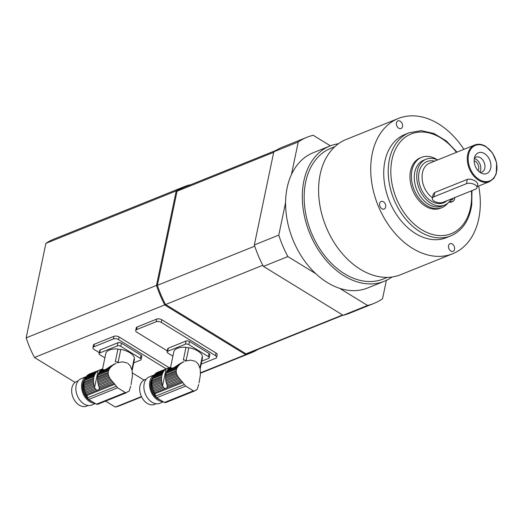 <?xml version="1.0" encoding="UTF-8"?>
<svg xmlns="http://www.w3.org/2000/svg" width="523" height="523" viewBox="0 0 523 523"><rect width="100%" height="100%" fill="white"/><g stroke="black" fill="none" stroke-linecap="round" stroke-linejoin="round"><path stroke-width="0.78" d="M195.962 361.766L198.374 364.217L200.204 368.918L200.433 374.599L199.041 382.954M197.302 389.099L198.733 384.444M197.112 389.432L196.334 389.903M194.275 391.099L196.726 389.74L195.236 390.361M170.622 367.107L173.806 351.861A14.637 7.165 11.8 0 1 185.985 347.318L183.344 359.974A14.637 7.165 11.8 0 1 186.188 360.347L188.829 347.69A14.637 7.165 11.8 0 1 202.381 356.006L199.93 367.754M170.622 367.185L170.197 367.303A15.435 10.859 68.1 0 0 169.975 367.44L170.707 367.408L169.236 368.002A15.435 10.859 68.1 0 0 168.498 368.708L170.988 367.708L170.707 367.408M170.988 367.708L171.511 367.996L167.883 369.454A2.105 1.477 68.1 0 0 168.498 368.708M177.199 375.233L177.794 376.318L165.909 381.104A2.105 1.477 68.1 0 0 165.706 379.855L177.199 375.233L176.689 374.05L165.582 378.515A2.105 1.477 68.1 0 0 165.549 377.299L176.369 372.945L176.199 371.742L165.608 376.011A2.105 1.477 68.1 0 0 165.745 374.854L176.225 370.637L176.532 369.14L166.053 373.357A2.105 1.477 68.1 0 0 166.379 372.317L176.97 368.055L177.63 366.904L166.811 371.258A2.105 1.477 68.1 0 0 167.288 370.349L178.395 365.884L179.369 364.832L176.31 366.067C173.989 367.761 172.394 368.401 171.511 367.996M176.31 366.067L179.82 363.747L181.579 363.034L180.383 363.93L178.062 364.864M180.585 363.433L184.083 361.609L181.383 362.851M195.197 361.295L190.581 360.131L185.338 361.086M200.159 368.793L202.525 357.464A14.637 7.165 11.8 0 1 202.466 357.85L200.172 368.833M169.57 367.865A2.105 1.477 68.1 0 0 169.975 367.44M165.582 378.515A15.435 10.859 68.1 0 0 165.706 379.855M176.369 372.945L176.689 374.05M165.608 376.011A15.435 10.859 68.1 0 0 165.549 377.299M176.225 370.637L176.199 371.742M166.053 373.357A15.435 10.859 68.1 0 0 165.745 374.854M176.97 368.055L176.532 369.14M166.811 371.258A15.435 10.859 68.1 0 0 166.379 372.317M178.395 365.884L177.63 366.904M167.883 369.454A15.435 10.859 68.1 0 0 167.288 370.349M194.438 391.001L193.366 390.838L185.639 386.098L181.246 380.685L167.275 386.307L167.197 387.765L165.072 388.622L163.791 387.706L153.925 391.681A15.435 10.859 68.1 0 0 154.527 392.865A3.707 2.608 68.1 0 1 154.913 393.76L155.664 396.088A2.471 1.739 68.1 0 0 156.808 397.702A86.465 60.818 68.1 0 0 164.536 402.442A2.471 1.739 68.1 0 0 165.784 402.56L194.281 391.093M167.255 387.55L182.252 381.705M180.311 379.665L179.363 378.541L166.582 383.686A15.435 10.859 68.1 0 0 166.7 384.039L167.007 385.02L180.311 379.665L181.246 380.685M167.007 385.02L167.275 386.307M179.363 378.541L178.559 377.482L166.216 382.45A2.105 1.477 68.1 0 1 166.582 383.686M165.909 381.104A15.435 10.859 68.1 0 0 166.216 382.45M178.559 377.482L177.794 376.318M163.81 371.095L154.239 374.945A2.105 1.477 68.1 0 0 154.854 374.2L164.425 370.349A2.105 1.477 -111.9 0 1 163.81 371.095A15.435 10.859 -111.9 0 0 163.215 371.99L153.644 375.841A2.105 1.477 68.1 0 1 153.167 376.75A15.435 10.859 68.1 0 0 152.729 377.809A2.105 1.477 68.1 0 1 152.409 378.848A15.435 10.859 68.1 0 0 152.095 380.345A2.105 1.477 68.1 0 1 151.964 381.502A15.435 10.859 68.1 0 0 151.905 382.79A2.105 1.477 68.1 0 1 151.938 384.006A15.435 10.859 68.1 0 0 152.062 385.346A2.105 1.477 68.1 0 1 152.265 386.595A15.435 10.859 68.1 0 0 152.572 387.942A2.105 1.477 68.1 0 1 152.932 389.177A15.435 10.859 68.1 0 0 153.409 390.491A2.105 1.477 68.1 0 1 153.925 391.681M155.926 373.357A2.105 1.477 68.1 0 0 156.325 372.932L165.902 369.081A2.105 1.477 -111.9 0 1 165.333 369.591A2.105 1.477 -111.9 0 1 165.163 369.643L155.593 373.494A15.435 10.859 68.1 0 0 154.854 374.2M153.481 376.338A14.206 9.996 68.1 0 0 153.206 376.717M153.134 376.815A14.206 9.996 68.1 0 0 155.645 396.022M152.062 385.346L161.633 381.496A2.105 1.477 -111.9 0 1 161.836 382.744L152.265 386.595M161.633 381.496A15.435 10.859 -111.9 0 1 161.509 380.156L151.938 384.006M161.509 380.156A2.105 1.477 -111.9 0 0 161.476 378.94L151.905 382.79M161.476 378.94A15.435 10.859 -111.9 0 1 161.535 377.645L151.964 381.502M161.535 377.645A2.105 1.477 -111.9 0 0 161.672 376.495L152.095 380.345M161.672 376.495A15.435 10.859 -111.9 0 1 161.98 374.998L152.409 378.848M161.98 374.998A2.105 1.477 -111.9 0 0 162.307 373.958L152.729 377.809M162.307 373.958A15.435 10.859 -111.9 0 1 162.738 372.899L153.167 376.75M163.215 371.99A2.105 1.477 -111.9 0 1 162.738 372.899M154.239 374.945A15.435 10.859 68.1 0 0 153.644 375.841M180.383 363.93L179.369 364.832M164.425 370.349A15.435 10.859 -111.9 0 1 165.163 369.643M182.756 362.302L181.873 362.936M165.902 369.081A15.435 10.859 -111.9 0 1 166.124 368.937L157.181 372.435A15.435 10.859 68.1 0 0 156.325 372.932M157.985 372.115A2.105 1.477 68.1 0 0 158.018 372.082L169.955 367.473M166.804 368.565L167.89 368.107L166.804 368.565M163.791 387.706L163.032 386.621L153.409 390.491M163.032 386.621L162.627 385.68A15.435 10.859 -111.9 0 1 162.509 385.327L152.932 389.177M162.509 385.327A2.105 1.477 -111.9 0 0 162.143 384.091L152.572 387.942M162.143 384.091A15.435 10.859 -111.9 0 1 161.836 382.744M160.195 399.932A12.97 9.126 -111.9 0 1 151.578 390.681A12.97 9.126 -111.9 0 1 152.285 378.345M154.213 374.978A14.206 9.996 68.1 0 0 150.513 390.256A14.206 9.996 68.1 0 0 162.843 401.514M156.214 403.756L154.618 404.397A13.278 9.342 -111.9 0 1 140.994 395.565A13.278 9.342 -111.9 0 1 144.701 379.757L146.296 379.116M154.383 374.86L149.245 376.926A14.206 9.996 68.1 0 0 145.276 393.839A14.206 9.996 68.1 0 0 159.848 403.285L163.438 401.847M209.187 357.804A2.471 1.209 -168.2 0 0 208.396 356.647L209.056 353.483A2.471 1.209 11.8 0 1 209.847 354.64L209.187 357.804A2.471 1.209 -168.2 0 1 208.572 358.412L201.78 361.145M172.91 356.15L167.883 353.058A2.471 1.209 -168.2 0 1 167.092 351.901A2.471 1.209 -168.2 0 1 167.706 351.299L185.384 344.18L186.044 341.016L168.367 348.135L167.706 351.299M209.056 353.483L189.476 341.467L188.816 344.631A2.471 1.209 -168.2 0 0 185.384 344.18M208.396 356.647L188.816 344.631M188.829 347.69A3.086 1.51 11.8 0 1 185.985 347.318M202.179 356.974A3.086 1.51 -168.2 0 0 202.525 357.464M167.092 351.901L167.752 348.736A2.471 1.209 11.8 0 1 168.367 348.135M186.044 341.016A2.471 1.209 11.8 0 1 189.476 341.467M127.932 363.478L130.338 365.93L132.175 370.63L132.404 376.312L131.012 384.667M129.273 390.812L130.698 386.157M127.207 392.073L129.083 391.145M128.285 391.642L127.455 391.877M102.593 368.82L105.777 353.574A14.637 7.165 11.8 0 1 117.956 349.031L115.308 361.687A14.637 7.165 11.8 0 1 118.152 362.06L120.8 349.403A14.637 7.165 11.8 0 1 134.352 357.719L131.894 369.467M102.586 368.898L102.162 369.016A15.435 10.859 68.1 0 0 101.939 369.153L102.678 369.12L101.207 369.715A15.435 10.859 68.1 0 0 100.468 370.421L102.959 369.421L102.678 369.12M102.959 369.421L103.482 369.709L99.854 371.167A2.105 1.477 68.1 0 0 100.468 370.421M109.17 376.946L109.765 378.031L97.879 382.816A2.105 1.477 68.1 0 0 97.677 381.568L109.17 376.946L108.66 375.762L97.553 380.228A2.105 1.477 68.1 0 0 97.52 379.012L108.339 374.658L108.169 373.455L97.572 377.724A2.105 1.477 68.1 0 0 97.709 376.567L108.189 372.35L108.503 370.853L98.023 375.069A2.105 1.477 68.1 0 0 98.344 374.03L108.941 369.768L109.601 368.617L98.782 372.971A2.105 1.477 68.1 0 0 99.259 372.062L110.366 367.597L111.34 366.545L108.274 367.78C105.96 369.473 104.358 370.114 103.482 369.709M108.274 367.78L111.785 365.459L113.55 364.747L112.353 365.642L110.033 366.577M112.556 365.146L116.047 363.322L113.347 364.564M127.167 363.008L122.552 361.844L117.309 362.799M132.129 370.506L134.496 359.177A14.637 7.165 11.8 0 1 134.437 359.563L132.142 370.546M101.54 369.578A2.105 1.477 68.1 0 0 101.939 369.153M97.553 380.228A15.435 10.859 68.1 0 0 97.677 381.568M108.339 374.658L108.66 375.762M97.572 377.724A15.435 10.859 68.1 0 0 97.52 379.012M108.189 372.35L108.169 373.455M98.023 375.069A15.435 10.859 68.1 0 0 97.709 376.567M108.941 369.768L108.503 370.853M98.782 372.971A15.435 10.859 68.1 0 0 98.344 374.03M110.366 367.597L109.601 368.617M99.854 371.167A15.435 10.859 68.1 0 0 99.259 372.062M126.409 392.714L125.337 392.551L117.61 387.811L113.21 382.398L99.246 388.02L99.167 389.478L97.036 390.335L95.761 389.419L85.896 393.394A15.435 10.859 68.1 0 0 86.498 394.577A3.707 2.608 68.1 0 1 86.883 395.473L87.635 397.8A2.471 1.739 68.1 0 0 88.779 399.415A86.465 60.818 68.1 0 0 96.507 404.155A2.471 1.739 68.1 0 0 97.755 404.272L126.252 392.806L127.403 391.917M99.22 389.262L114.223 383.418M112.275 381.378L111.327 380.254L98.546 385.399A15.435 10.859 68.1 0 0 98.664 385.752L98.978 386.732L112.275 381.378L113.21 382.398M98.978 386.732L99.246 388.02M111.327 380.254L110.53 379.195L98.187 384.163A2.105 1.477 68.1 0 1 98.546 385.399M97.879 382.816A15.435 10.859 68.1 0 0 98.187 384.163M110.53 379.195L109.765 378.031M95.781 372.807L86.203 376.658A2.105 1.477 68.1 0 0 86.825 375.913L96.395 372.062A2.105 1.477 -111.9 0 1 95.781 372.807A15.435 10.859 -111.9 0 0 95.186 373.703L85.615 377.554A2.105 1.477 68.1 0 1 85.138 378.462A15.435 10.859 68.1 0 0 84.7 379.521A2.105 1.477 68.1 0 1 84.38 380.561A15.435 10.859 68.1 0 0 84.066 382.058A2.105 1.477 68.1 0 1 83.928 383.215A15.435 10.859 68.1 0 0 83.876 384.503A2.105 1.477 68.1 0 1 83.909 385.719A15.435 10.859 68.1 0 0 84.033 387.059A2.105 1.477 68.1 0 1 84.236 388.308A15.435 10.859 68.1 0 0 84.543 389.655A2.105 1.477 68.1 0 1 84.903 390.89A15.435 10.859 68.1 0 0 85.38 392.204A2.105 1.477 68.1 0 1 85.896 393.394M87.897 375.069A2.105 1.477 68.1 0 0 88.295 374.645L97.866 370.794A2.105 1.477 -111.9 0 1 97.304 371.304A2.105 1.477 -111.9 0 1 97.134 371.356L87.557 375.207A15.435 10.859 68.1 0 0 86.825 375.913M85.452 378.051A14.206 9.996 68.1 0 0 85.171 378.43M85.105 378.528A14.206 9.996 68.1 0 0 87.616 397.735M84.033 387.059L93.604 383.209A2.105 1.477 -111.9 0 1 93.807 384.457L84.236 388.308M93.604 383.209A15.435 10.859 -111.9 0 1 93.48 381.868L83.909 385.719M93.48 381.868A2.105 1.477 -111.9 0 0 93.447 380.652L83.876 384.503M93.447 380.652A15.435 10.859 -111.9 0 1 93.499 379.358L83.928 383.215M93.499 379.358A2.105 1.477 -111.9 0 0 93.637 378.207L84.066 382.058M93.637 378.207A15.435 10.859 -111.9 0 1 93.95 376.71L84.38 380.561M93.95 376.71A2.105 1.477 -111.9 0 0 94.271 375.671L84.7 379.521M94.271 375.671A15.435 10.859 -111.9 0 1 94.709 374.612L85.138 378.462M95.186 373.703A2.105 1.477 -111.9 0 1 94.709 374.612M86.203 376.658A15.435 10.859 68.1 0 0 85.615 377.554M112.353 365.642L111.34 366.545M96.395 372.062A15.435 10.859 -111.9 0 1 97.134 371.356M114.72 364.015L113.844 364.649M97.866 370.794A15.435 10.859 -111.9 0 1 98.089 370.65L89.152 374.148A15.435 10.859 68.1 0 0 88.295 374.645M89.956 373.827A2.105 1.477 68.1 0 0 89.989 373.795L101.926 369.186M98.775 370.277L99.854 369.82L98.775 370.277M95.761 389.419L95.003 388.334L85.38 392.204M95.003 388.334L94.591 387.393A15.435 10.859 -111.9 0 1 94.473 387.04L84.903 390.89M94.473 387.04A2.105 1.477 -111.9 0 0 94.114 385.804L84.543 389.655M94.114 385.804A15.435 10.859 -111.9 0 1 93.807 384.457M92.166 401.644A12.97 9.126 -111.9 0 1 83.543 392.394A12.97 9.126 -111.9 0 1 84.255 380.058M86.184 376.691A14.206 9.996 68.1 0 0 82.477 391.969A14.206 9.996 68.1 0 0 94.813 403.226M88.184 405.469L86.589 406.11A13.278 9.342 -111.9 0 1 72.965 397.277A13.278 9.342 -111.9 0 1 76.672 381.47L78.267 380.829M86.354 376.573L81.209 378.639A14.206 9.996 68.1 0 0 77.247 395.551A14.206 9.996 68.1 0 0 91.819 404.998L95.408 403.56M141.158 359.517A2.471 1.209 -168.2 0 0 140.367 358.36L141.027 355.195A2.471 1.209 11.8 0 1 141.818 356.353L141.158 359.517A2.471 1.209 -168.2 0 1 140.543 360.125L133.751 362.857M104.881 357.856L99.854 354.771A2.471 1.209 -168.2 0 1 99.063 353.613A2.471 1.209 -168.2 0 1 99.677 353.012L117.355 345.893L118.015 342.728L100.338 349.848L99.677 353.012M141.027 355.195L121.447 343.18L120.787 346.344A2.471 1.209 -168.2 0 0 117.355 345.893M140.367 358.36L120.787 346.344M120.8 349.403A3.086 1.51 11.8 0 1 117.956 349.031M134.15 358.686A3.086 1.51 -168.2 0 0 134.496 359.177M99.063 353.613L99.723 350.449A2.471 1.209 11.8 0 1 100.338 349.848M118.015 342.728A2.471 1.209 11.8 0 1 121.447 343.18M454.16 250.386A4.106 2.89 -111.9 0 1 453.088 251.328A4.106 2.89 -111.9 0 1 450.826 251.02A4.106 2.89 -111.9 0 1 448.499 247.104A4.106 2.89 -111.9 0 1 450.022 243.705A4.106 2.89 -111.9 0 1 453.794 245.555A4.106 2.89 -111.9 0 1 454.16 250.386M379.659 203.401A4.106 2.89 -111.9 0 1 381.123 201.433A4.106 2.89 -111.9 0 1 385.333 204.166A4.106 2.89 -111.9 0 1 384.189 209.05A4.106 2.89 -111.9 0 1 380.796 207.736A4.106 2.89 -111.9 0 1 379.659 203.401M400.213 121.199A4.106 2.89 -111.9 0 1 402.54 125.108A4.106 2.89 -111.9 0 1 401.01 128.508A4.106 2.89 -111.9 0 1 396.8 125.782A4.106 2.89 -111.9 0 1 397.951 120.891A4.106 2.89 -111.9 0 1 400.213 121.199M334.812 146.708L330.798 148.323A70.415 49.535 68.1 0 0 311.139 232.14A70.415 49.535 68.1 0 0 383.379 278.975L387.393 277.36M432.325 198.315L433.168 194.294L434.763 192.484L467.353 179.369C470.033 178.827 472.831 179.481 475.76 181.344L477.845 183.704L477.002 187.724A6.178 3.02 11.8 0 1 475.472 189.234L442.883 202.349A6.178 3.02 11.8 0 1 435.907 201.996A6.178 3.02 11.8 0 1 432.325 198.315A6.178 3.02 11.8 0 1 433.861 196.811L466.451 183.697A6.178 3.02 11.8 0 1 473.426 184.044A6.178 3.02 11.8 0 1 477.002 187.724M449.054 201.963A4.635 3.256 68.1 0 0 451.264 202.113L452.689 201.538A4.635 3.256 -111.9 0 1 450.133 201.198L449.858 201.028M421.643 157.338L420.217 157.913A27.118 19.076 68.1 0 0 412.647 190.189A27.118 19.076 68.1 0 0 440.464 208.226L441.889 207.651A27.118 19.076 -111.9 0 1 414.072 189.614A27.118 19.076 -111.9 0 1 421.643 157.338A27.118 19.076 -111.9 0 1 437.418 159.868M451.329 199.851A1.543 1.085 68.1 0 0 451.297 198.962M454.245 197.772L454.866 198.152L454.147 199.976A4.635 3.256 -111.9 0 1 452.689 201.538M452.722 198.387A1.543 1.085 -111.9 0 1 452.212 199.982A1.543 1.085 -111.9 0 1 450.937 199.485M447.78 203.159A27.118 19.076 -111.9 0 1 441.889 207.651M437.588 159.946A24.705 17.377 68.1 0 0 426.068 159.254L423.623 160.234A24.705 17.377 68.1 0 0 414.458 180.69A24.705 17.377 68.1 0 0 428.442 204.251A24.705 17.377 68.1 0 0 442.072 206.082L444.517 205.094A24.705 17.377 68.1 0 0 451.231 198.988M474.139 160.731A6.243 4.393 -111.9 0 1 478.656 169.354A6.243 4.393 -111.9 0 1 478.166 170.733M479.728 172.145A8.028 5.648 68.1 0 0 480.67 169.87A8.028 5.648 68.1 0 0 474.289 158.626M490.711 168.171A11.179 7.865 -111.9 0 1 481.801 173.348A11.179 7.865 -111.9 0 1 474.949 156.325A11.179 7.865 -111.9 0 1 485.357 154.174A11.179 7.865 -111.9 0 1 490.711 168.171M479.983 172.329A8.028 5.648 68.1 0 0 481.945 172.054A8.028 5.648 68.1 0 0 484.808 168.203A8.028 5.648 68.1 0 0 482.579 159.731A8.028 5.648 68.1 0 0 475.95 157.155A8.028 5.648 68.1 0 0 474.341 158.319M426.068 159.254A24.705 17.377 68.1 0 0 416.903 179.709A24.705 17.377 68.1 0 0 430.887 203.27A24.705 17.377 68.1 0 0 444.517 205.094M457.01 152.128L446.217 140.87L433.946 133.476L421.237 130.652L409.241 132.731L404.763 134.535A55.595 39.101 68.1 0 0 384.915 161.195A55.595 39.101 68.1 0 0 400.383 219.882A55.595 39.101 68.1 0 0 446.276 237.684L450.754 235.88C462.502 230.663 469.504 220.209 471.772 204.513L471.968 190.64M463.921 149.349A72.887 51.267 68.1 0 0 398.304 118.492A72.887 51.267 68.1 0 0 372.284 153.448A72.887 51.267 68.1 0 0 392.564 230.388A72.887 51.267 68.1 0 0 452.735 253.727A72.887 51.267 68.1 0 0 478.676 186.018M398.304 118.492L346.167 139.471A72.887 51.267 68.1 0 0 320.148 174.434A72.887 51.267 68.1 0 0 340.427 251.373A72.887 51.267 68.1 0 0 400.598 274.712L452.735 253.727M338.427 143.753A72.887 51.267 68.1 0 0 329.876 146.028A72.887 51.267 68.1 0 0 302.83 206.369A72.887 51.267 68.1 0 0 344.088 275.876A72.887 51.267 68.1 0 0 384.307 281.269A72.887 51.267 68.1 0 0 392.047 276.987M386.392 280.348L382.542 298.77A89.564 63.002 -111.9 0 1 373.834 303.458A89.564 63.002 -111.9 0 1 367.564 305.458L343.127 315.291A89.564 63.002 68.1 0 0 349.39 313.297L373.834 303.458M367.564 305.458L339.649 288.33A72.887 51.267 -111.9 0 1 327.391 282.597A72.887 51.267 -111.9 0 1 315.794 273.692L287.879 256.571A89.564 63.002 -111.9 0 1 278.779 235.115L254.341 244.947L273.804 151.801L298.241 141.968A89.564 63.002 -111.9 0 1 306.949 137.281A89.564 63.002 -111.9 0 1 313.218 135.28L330.399 145.825M278.779 235.115L285.597 202.479A72.887 51.267 -111.9 0 1 291.422 174.597L298.241 141.968M343.127 315.291L263.442 266.403L287.879 256.571M254.341 244.947A89.564 63.002 68.1 0 0 263.442 266.403M306.949 137.281L282.512 147.113A89.564 63.002 68.1 0 0 273.804 151.801M329.876 146.028L313.179 152.749A72.887 51.267 68.1 0 0 291.422 174.597M285.597 202.479A72.887 51.267 68.1 0 0 315.794 273.692M339.649 288.33A72.887 51.267 68.1 0 0 367.604 287.99L384.307 281.269M257.852 349.469A89.564 63.002 -111.9 0 1 251.23 352.803A89.564 63.002 -111.9 0 1 245.653 354.627L164.81 305.027A89.564 63.002 -111.9 0 1 156.488 285.408L26.15 337.865L45.893 243.365L176.231 190.908A89.564 63.002 -111.9 0 1 184.351 186.619A89.564 63.002 -111.9 0 1 189.927 184.796L190.169 184.946M156.488 285.408L176.231 190.908L177.055 191.202L157.384 285.342L156.488 285.408M169.132 367.682L119.1 336.989A3.707 1.811 -168.2 0 0 113.955 336.315L94.402 344.18A3.707 1.811 -168.2 0 0 93.48 345.082L92.931 347.723A3.707 1.811 -168.2 0 0 94.114 349.462L99.265 352.626M201.159 364.132L215.718 358.275A3.707 1.811 -168.2 0 0 216.64 357.372L217.189 354.731A3.707 1.811 -168.2 0 0 216.006 352.992L161.869 319.775A3.707 1.811 -168.2 0 0 156.717 319.102L156.168 321.737L136.621 329.608A3.707 1.811 -168.2 0 0 135.699 330.51A3.707 1.811 -168.2 0 0 136.882 332.249L167.301 350.913M156.717 319.102L137.17 326.967A3.707 1.811 -168.2 0 0 136.248 327.875L135.699 330.51M254.734 246.163L157.384 285.342A88.949 62.564 68.1 0 0 165.484 304.432L246.013 353.842L245.653 354.627L200.518 372.794M141.432 396.571L115.315 407.084L105.594 401.121M75.064 382.391L34.466 357.484L262.827 265.253M34.466 357.484A89.564 63.002 -111.9 0 1 26.15 337.865M141.602 396.924L120.891 405.26A89.564 63.002 -111.9 0 1 115.315 407.084M45.893 243.365A89.564 63.002 -111.9 0 1 54.006 239.076L184.351 186.619M275.889 150.447L184.985 187.031A88.949 62.564 68.1 0 0 177.055 191.202L273.699 152.311M189.927 184.796L190.379 185.253M342.598 314.97L246.013 353.842A88.949 62.564 68.1 0 0 251.406 352.064L342.983 315.206M216.64 357.372A3.707 1.811 -168.2 0 0 215.456 355.627L161.319 322.416A3.707 1.811 -168.2 0 0 156.168 321.737M144.015 380.077L132.417 372.964M94.402 344.18L93.852 346.821L113.399 338.95A3.707 1.811 -168.2 0 1 118.551 339.63L166.131 368.813M93.852 346.821A3.707 1.811 -168.2 0 0 92.931 347.723M193.366 390.838L164.536 402.442M185.639 386.098L156.808 397.702M184.089 384.647L155.664 396.088M182.88 382.503L154.913 393.76M165.072 388.622L154.527 392.865M162.627 385.68L166.124 368.937M125.337 392.551L96.507 404.155M117.61 387.811L88.779 399.415M116.06 386.36L87.635 397.8M114.851 384.215L86.883 395.473M97.036 390.335L86.498 394.577M94.591 387.393L98.089 370.65M434.763 192.484L433.861 196.811M466.451 183.697L467.353 179.369M450.133 201.198L449.519 201.44M485.658 146.447A19.769 13.905 68.1 0 0 474.753 144.982A19.769 13.905 68.1 0 0 469.236 168.511A19.769 13.905 68.1 0 0 489.515 181.658L493.83 178.421L496.262 173.786L496.602 162.66L492.653 153.193L485.874 146.447C482.01 144.139 478.303 143.648 474.753 144.982L429.546 163.183A19.769 13.905 -111.9 0 0 422.146 178.912A19.769 13.905 -111.9 0 0 432.443 197.766M485.959 146.813A19.148 13.467 -111.9 0 1 492.947 178.761A19.148 13.467 -111.9 0 1 468.726 163.902A19.148 13.467 -111.9 0 1 485.959 146.813M434.561 161.162A22.234 15.644 68.1 0 0 419.943 185.652A22.234 15.644 68.1 0 0 446.923 200.721M409.241 132.731A55.595 39.101 68.1 0 0 393.721 198.903A55.595 39.101 68.1 0 0 450.754 235.88M471.393 190.875A53.738 37.8 -111.9 0 1 471.158 203.787A53.738 37.8 -111.9 0 1 418.276 227.44A53.738 37.8 -111.9 0 1 395.774 148.722A53.738 37.8 -111.9 0 1 456.448 152.35M137.17 326.967L136.621 329.608M161.869 319.775L161.319 322.416M216.006 352.992L215.456 355.627M113.955 336.315L113.399 338.95M119.1 336.989L118.551 339.63M477.238 186.6L489.515 181.658M200.505 373.219L251.23 352.803"/></g></svg>
